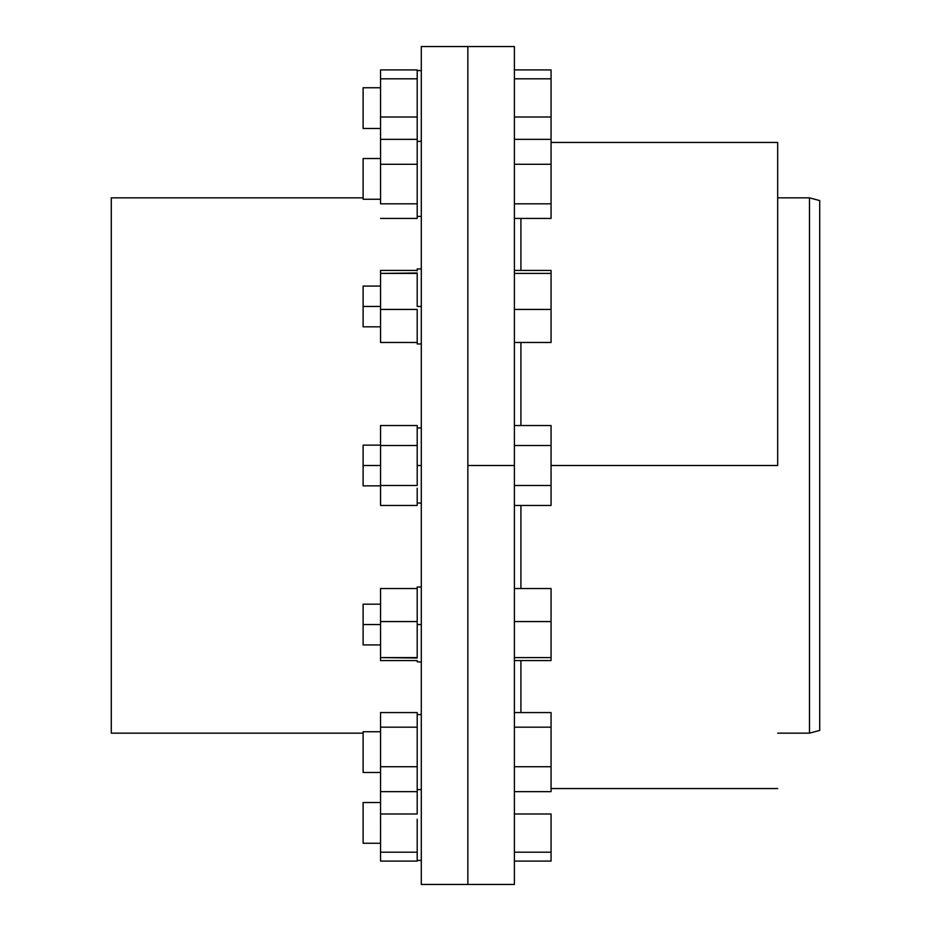 <?xml version="1.0" encoding="UTF-8"?>
<svg xmlns="http://www.w3.org/2000/svg" width="931" height="931" viewBox="0 0 931 931"><rect width="100%" height="100%" fill="white"/><g stroke="black" fill="none" stroke-linecap="round" stroke-linejoin="round"><path stroke-width="1.4" d="M380.546 306.45L363.113 306.45L363.113 326.816L363.113 286.085L363.113 306.45L380.546 306.45M380.546 158.526L363.113 158.526L363.113 199.257L380.546 199.257L380.546 158.526L380.546 199.257L363.113 199.257L363.113 158.526L380.546 158.526M380.546 87.747L363.113 87.747L363.113 128.478L380.546 128.478L380.546 87.747L380.546 128.478L363.113 128.478L363.113 87.747L380.546 87.747M363.113 772.474L363.113 733.163L111.278 733.163L111.278 197.838L363.113 197.838L111.278 197.838L111.278 733.163L363.113 733.163L363.113 772.474L380.546 772.474L363.113 772.474L363.113 731.743L363.113 772.474L363.113 731.743L380.546 731.743L363.113 731.743M363.113 802.522L363.113 843.253L380.546 843.253L363.113 843.253L363.113 802.522L363.113 843.253L363.113 802.522L380.546 802.522L363.113 802.522L363.113 843.253M363.113 644.915L380.546 644.915L380.546 624.55L363.113 624.55L363.113 644.915L363.113 604.184L363.113 624.55L380.546 624.55L380.546 604.184L363.113 604.184M417.204 342.468L417.204 343.981L417.204 342.468L380.546 342.468L417.204 342.468L417.204 313.98L417.204 342.468M421.301 306.45L417.204 306.45L421.301 306.45M417.204 198.384L417.204 203.819L380.546 203.819L380.546 139.359L417.204 139.359L380.546 139.359L380.546 69.906L417.204 69.906L380.546 69.906L380.546 203.819L417.204 203.819L417.204 198.384L417.204 216.423L421.301 216.423L421.301 141.361L417.204 141.361L417.204 198.384L417.204 169.733M417.204 71.128L417.204 141.361L421.301 141.361L421.301 70.581L417.204 70.581L417.204 164.287L380.546 164.287L417.204 164.287L417.204 160.865M417.204 819.245L417.204 846.942L417.204 819.245M417.204 791.641L417.204 809.958L417.204 791.641L380.546 791.641L417.204 791.641L417.204 770.135L417.204 791.641M417.204 860.419L417.204 861.094L380.546 861.094L380.546 852.191L417.204 852.191L417.204 846.942L417.204 852.191L380.546 852.191L380.546 766.713L417.204 766.713L417.204 732.616L417.204 766.713L380.546 766.713L380.546 712.576L380.546 861.094L417.204 861.094L417.204 860.419L421.301 860.419L417.204 860.419L417.204 853.424L417.204 859.872M417.204 714.577L417.204 725.168L417.204 714.577L421.301 714.577L417.204 714.577L417.204 712.576L417.204 714.577M417.204 789.639L421.301 789.639L417.204 789.628M417.204 657.996L417.204 626.516L417.204 657.996L380.546 657.589L380.546 660.568L417.204 660.568L380.546 660.568L380.546 657.589L417.204 657.589L417.204 652.631M417.204 661.801L421.301 662.081L421.301 624.55L417.204 624.55L417.204 626.516L417.204 621.571L380.546 621.571L380.546 657.589L380.546 588.532L380.546 621.571L417.204 621.571L417.204 626.516M380.546 465.5L363.113 465.5L363.113 485.866L363.113 445.134L363.113 465.5L380.546 465.5M417.204 488.24L417.204 502.728L417.204 488.24M417.204 465.5L417.204 479.989L417.204 451.011L417.204 465.5L421.301 465.5L417.204 465.5M421.301 884.45L467.851 884.45L467.851 46.55L421.301 46.55L421.301 884.45L421.301 46.55L467.851 46.55L467.851 884.45L467.851 465.5L514.401 465.5L467.851 465.5L467.851 46.55L467.851 884.45L421.301 884.45M777.688 733.163L809.481 733.163L809.481 197.838L777.688 197.838L809.481 197.838L809.481 733.163L819.722 730.416L819.722 200.584L809.481 197.838L819.722 200.584L819.722 730.416L809.481 733.163L777.688 733.163M520.918 505.475L520.918 588.532L520.918 505.475M520.918 660.568L520.918 712.576L520.918 660.568M777.688 465.5L551.059 465.5L777.688 465.5L777.688 142.443L777.688 465.5M520.918 218.424L520.918 270.432L520.918 218.424M520.918 342.468L520.918 425.525L520.918 342.468M514.401 884.45L514.401 46.55L514.401 884.45L467.851 884.45M417.204 273.004L417.204 304.484L417.204 273.411L380.546 273.411L380.546 342.468L380.546 309.429L417.204 309.429L417.204 313.98L417.204 309.429L380.546 309.429L380.546 270.432L380.546 273.411L417.204 273.004M417.204 343.97L417.204 342.049M417.204 70.581L421.301 70.581L421.301 216.423L417.204 216.423L417.204 205.832M417.204 617.02L417.204 593.082L417.204 624.55L421.301 624.55L421.301 587.019L417.204 587.019L417.204 588.951L417.204 587.03M417.204 442.76L417.204 428.272L417.204 451.011L417.204 445.507L380.546 445.507L380.546 505.475L417.204 505.475L380.546 505.475L380.546 485.493L417.204 485.493L380.546 485.493L380.546 425.525L380.546 445.507L417.204 445.507L417.204 442.76M514.401 505.475L551.059 505.475L551.059 485.493L514.401 485.493L551.059 485.493L551.059 425.525L514.401 425.525L551.059 425.525L551.059 445.507L514.401 445.507L551.059 445.507L551.059 505.475L514.401 505.475M417.204 479.989L417.204 485.493L417.204 479.989M417.204 502.728L417.204 505.475L417.204 502.728M417.204 425.525L417.204 428.272L417.204 425.525L380.546 425.525L417.204 425.525M417.204 588.951L417.204 593.082M417.204 270.84L417.204 268.919L421.301 268.919M514.401 660.568L551.059 660.568L551.059 657.589L514.401 657.589L551.059 657.589L551.059 588.532L514.401 588.532L551.059 588.532L551.059 621.571L514.401 621.571L551.059 621.571L551.059 660.568L514.401 660.568M551.059 791.641L514.401 791.641L551.059 791.641L551.059 712.576L514.401 712.576L551.059 712.576L551.059 727.181L514.401 727.181L551.059 727.181L551.059 766.713L514.401 766.713L551.059 766.713L551.059 791.641M551.059 861.094L514.401 861.094L551.059 861.094L551.059 813.997L514.401 813.997L551.059 813.997L551.059 852.191L514.401 852.191L551.059 852.191L551.059 861.094M514.401 117.003L551.059 117.003L551.059 78.809L514.401 78.809L551.059 78.809L551.059 69.906L514.401 69.906L551.059 69.906L551.059 117.003L514.401 117.003M551.059 139.359L551.059 117.003L551.059 139.359L514.401 139.359L551.059 139.359L551.059 164.287L514.401 164.287L551.059 164.287L551.059 139.359M514.401 203.819L551.059 203.819L551.059 164.287L551.059 203.819L514.401 203.819M514.401 218.424L551.059 218.424L551.059 203.819L551.059 218.424L514.401 218.424M514.401 342.468L551.059 342.468L551.059 309.429L514.401 309.429L551.059 309.429L551.059 270.432L514.401 270.432L551.059 270.432L551.059 273.411L514.401 273.411L551.059 273.411L551.059 342.468L514.401 342.468M380.546 588.532L417.204 588.532L380.546 588.532M417.204 725.168L417.204 732.616L417.204 727.181L380.546 727.181L417.204 727.181L417.204 725.168M417.204 766.713L417.204 770.135L417.204 766.713M380.546 712.576L417.204 712.576L380.546 712.576M417.204 809.958L417.204 813.997L380.546 813.997L417.204 813.997L417.204 809.958M417.204 852.191L417.204 853.424L417.204 852.191M417.204 111.755L417.204 117.003L380.546 117.003L417.204 117.003L417.204 121.042M417.204 77.576L417.204 78.809L380.546 78.809L417.204 78.809L417.204 84.058M417.204 216.423L417.204 218.424L380.546 218.424L417.204 218.424L417.204 216.423M417.204 139.359L417.204 142.792M417.204 306.45L417.204 304.484M380.546 270.432L417.204 270.432L380.546 270.432M380.546 326.816L363.113 326.816L363.113 286.085L380.546 286.085M417.204 343.981L421.301 343.981M380.546 485.866L363.113 485.866M417.204 503.031L421.301 503.031M551.059 788.557L777.688 788.557M467.851 46.55L514.401 46.55M551.059 142.443L777.688 142.443M421.301 427.969L417.204 427.969M380.546 445.134L363.113 445.134"/></g></svg>
